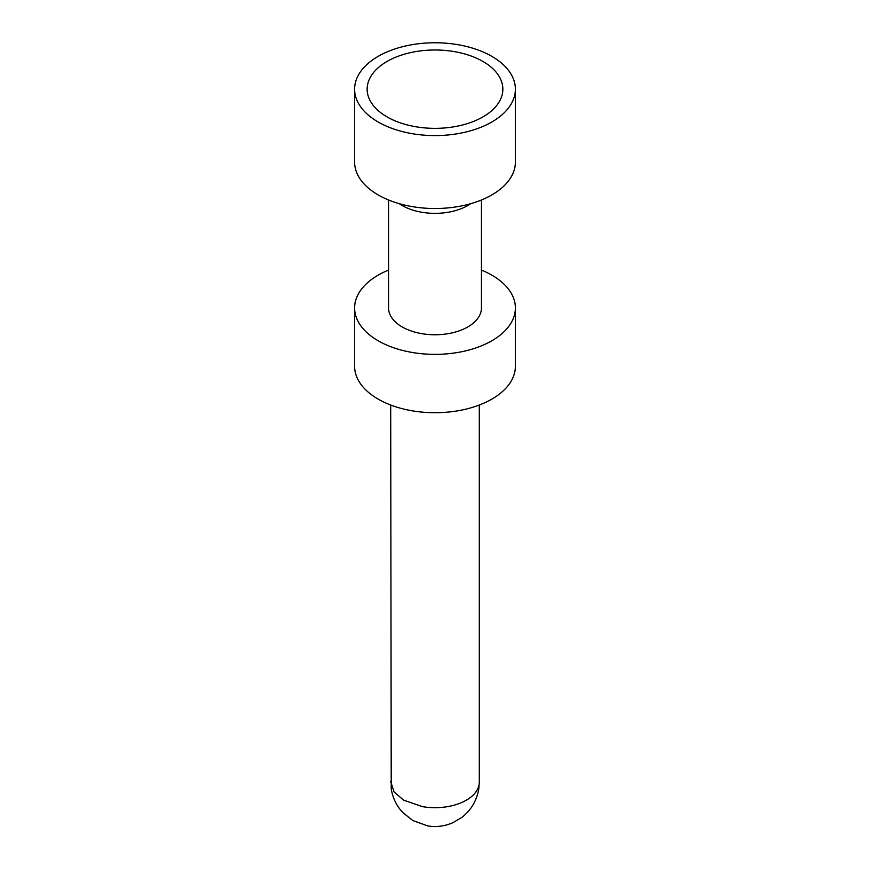 <?xml version="1.0" encoding="UTF-8"?>
<svg xmlns="http://www.w3.org/2000/svg" width="870" height="870" viewBox="0 0 870 870"><rect width="100%" height="100%" fill="white"/><g stroke="black" fill="none" stroke-linecap="round" stroke-linejoin="round"><path stroke-width="1.3" d="M457.631 44.642A80.388 46.414 0 0 0 354.612 89.175A80.388 46.414 0 0 0 412.369 133.708A80.388 46.414 0 0 0 515.388 89.175A80.388 46.414 0 0 0 457.631 44.642M354.612 89.175L354.612 162.103A80.388 46.414 0 0 0 412.369 206.636A80.388 46.414 0 0 0 515.388 162.103L515.388 89.175M454.107 51.58A67.86 39.183 0 0 0 383.898 63.39A67.86 39.183 0 0 0 373.034 105.139A67.86 39.183 0 0 0 415.893 126.77A67.86 39.183 0 0 0 496.966 105.139A67.86 39.183 0 0 0 454.107 51.58M388.553 199.98L388.553 307.958A46.447 26.818 0 0 0 421.928 333.688A46.447 26.818 0 0 0 481.447 307.958L481.447 199.98M388.553 270.081A80.388 46.414 0 0 0 354.612 307.958A80.388 46.414 0 0 0 412.369 352.491A80.388 46.414 0 0 0 515.388 307.958A80.388 46.414 0 0 0 481.447 270.081M354.612 307.958L354.612 366.303A80.388 46.414 0 0 0 412.369 410.836A80.388 46.414 0 0 0 515.388 366.303L515.388 307.958M399.276 203.678A46.447 26.818 0 0 0 421.928 212.269A46.447 26.818 0 0 0 470.724 203.678M390.695 781.543L394.045 791.896L403.669 800.193L422.526 806.653A44.305 25.578 0 0 0 479.305 782.108L479.305 405.028M479.305 782.108L478.772 788.938C476.695 800.759 471.051 810.242 461.861 817.408L452.759 822.77C444.276 826.326 435.903 827.359 427.616 825.88L412.891 820.573L402.81 812.591C396.6 805.935 392.74 798.051 391.228 788.938L390.695 405.028"/></g></svg>
